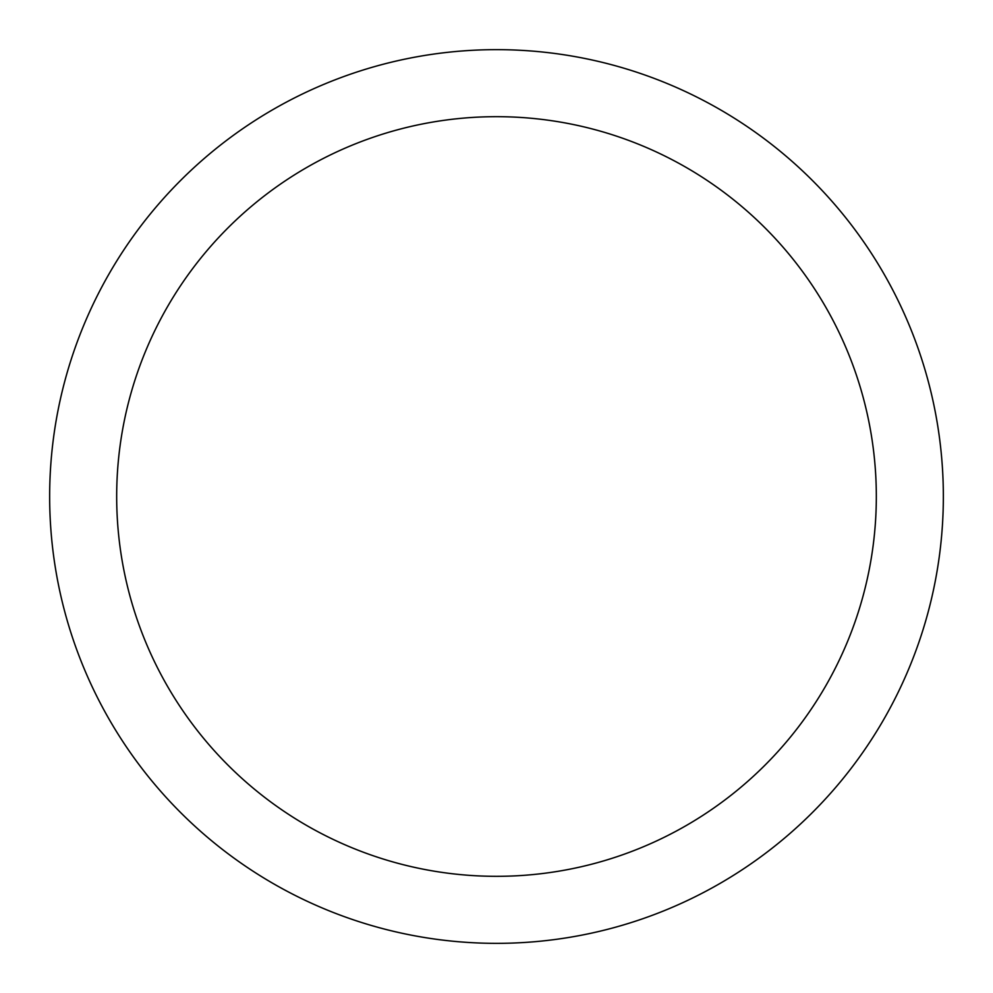 <?xml version="1.0" encoding="UTF-8"?>
<svg xmlns="http://www.w3.org/2000/svg" width="993" height="993" viewBox="0 0 993 993"><rect width="100%" height="100%" fill="white"/><g stroke="black" fill="none" stroke-linecap="round" stroke-linejoin="round"><path stroke-width="1.49" d="M876.322 496.5A379.822 379.822 0 0 0 496.5 116.677A379.822 379.822 0 0 0 116.677 496.5A379.822 379.822 0 0 0 496.5 876.322A379.822 379.822 0 0 0 876.322 496.5M943.35 496.5A446.85 446.85 0 0 0 496.5 49.65A446.85 446.85 0 0 0 49.65 496.5A446.85 446.85 0 0 0 496.5 943.35A446.85 446.85 0 0 0 943.35 496.5"/></g></svg>
